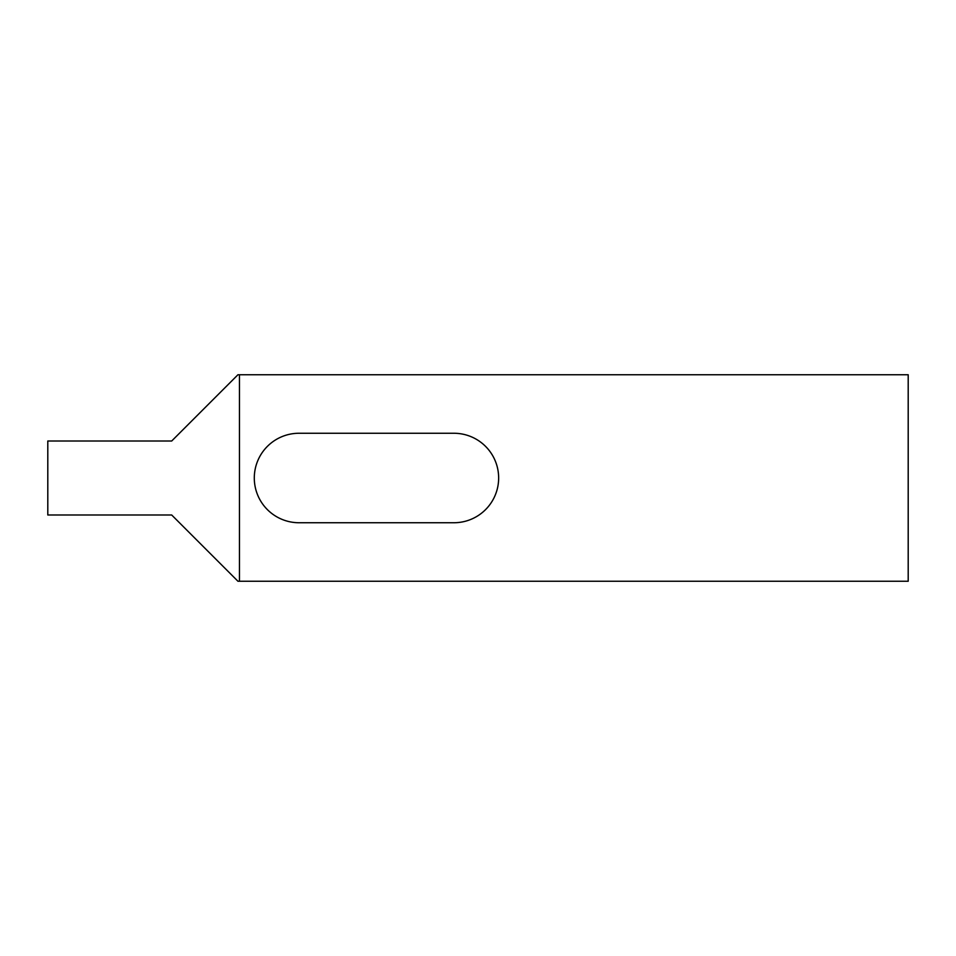 <?xml version="1.0" encoding="UTF-8"?>
<svg xmlns="http://www.w3.org/2000/svg" width="956" height="956" viewBox="0 0 956 956"><rect width="100%" height="100%" fill="white"/><g stroke="black" fill="none" stroke-linecap="round" stroke-linejoin="round"><path stroke-width="1.43" d="M239.466 581.248L908.2 581.248L908.2 374.752L239.466 374.752L239.466 581.248L237.948 581.248L171.698 514.997L47.8 514.997L47.8 441.003L171.698 441.003L237.948 374.752L239.466 374.752M299.037 433.259L453.909 433.259A44.741 44.741 0 0 1 498.65 478A44.741 44.741 0 0 1 453.909 522.741L299.037 522.741A44.741 44.741 0 0 1 254.296 478A44.741 44.741 0 0 1 299.037 433.259"/></g></svg>
